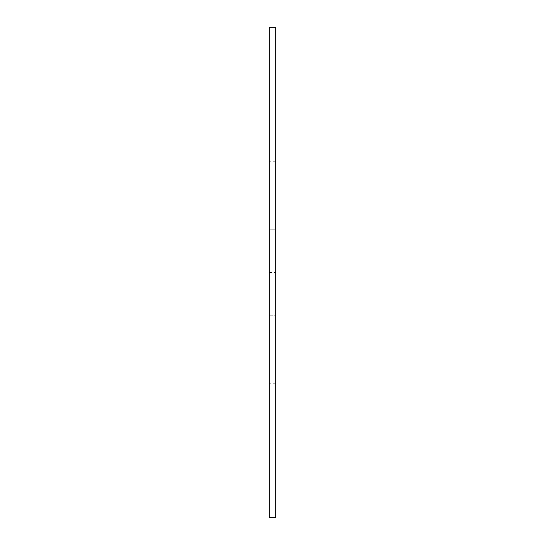 <?xml version="1.0" encoding="UTF-8"?>
<svg xmlns="http://www.w3.org/2000/svg" width="545" height="545" viewBox="0 0 545 545"><rect width="100%" height="100%" fill="white"/><g stroke="black" fill="none" stroke-linecap="round" stroke-linejoin="round"><path stroke-width="0.41" stroke-dasharray="2.73 2.04" d="M269.23 517.75L269.23 27.25M269.23 315.255L269.23 229.745L269.23 315.255L275.77 315.255L275.77 383.271L275.77 161.729L275.77 315.255L269.23 315.255M269.23 229.745L269.23 161.729L269.23 229.745L275.77 229.745L269.23 229.745M275.77 27.25L275.77 517.75M269.23 272.5L275.77 272.5L275.77 460.525L275.77 84.475L275.77 505.488L275.77 272.5M275.77 383.271L269.23 383.271M275.77 161.729L269.23 161.729"/><path stroke-width="0.82" d="M269.23 272.5L269.23 517.75L275.77 517.75L275.77 27.25L269.23 27.25L269.23 272.5"/></g></svg>
